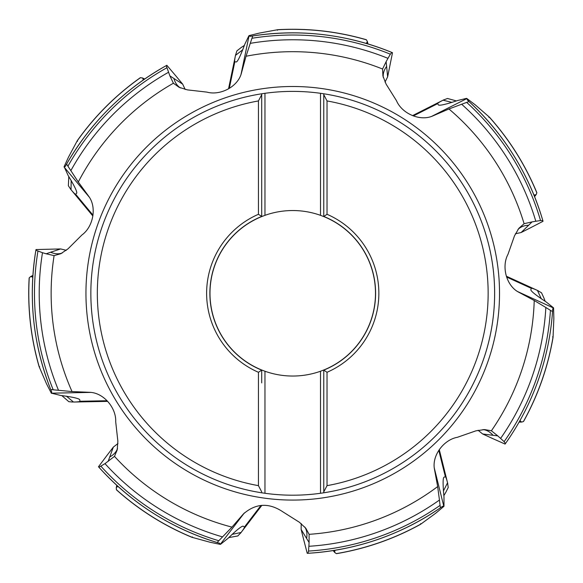 <?xml version="1.0" encoding="UTF-8"?>
<svg xmlns="http://www.w3.org/2000/svg" width="583" height="583" viewBox="0 0 583 583"><rect width="100%" height="100%" fill="white"/><g stroke="black" fill="none" stroke-linecap="round" stroke-linejoin="round"><path stroke-width="0.87" d="M191.88 537.293C164.063 525.757 138.929 509.943 116.476 489.866L116.243 487.891L117.496 485.952M116.476 489.866L116.381 489.669A263.946 263.946 0 0 0 192.412 537.424L209.982 542.226L220.134 544.362L219.689 543.276A260.441 260.441 0 0 1 118.451 486.82L117.431 486.718M237.842 535.952L228.711 537.621M192.419 536.907L192.412 537.424M113.364 482.119L109.108 477.98M68.379 185.773L71.031 189.708C73.691 192.886 75.222 194.387 75.622 194.219L76.694 193.199C77.291 191.807 74.442 185.911 68.145 175.512L64.115 166.636L68.451 157.213L77.043 141.152L77.554 141.275M68.379 185.78L68.779 176.496M77.291 140.663C94.73 116.112 115.74 95.124 140.306 77.707L142.281 77.918L143.899 79.572M140.306 77.707L140.525 77.656A263.946 263.946 0 0 0 77.043 141.152M237.849 535.945L241.085 532.483C243.592 529.182 244.722 527.36 244.459 527.01L243.228 526.194C241.741 525.917 236.625 530.005 227.887 538.452L220.491 544.347M304.807 527.025A26.06 18.182 -37.5 0 1 306.585 538.444L309.092 542.474L309.107 534.327L305.769 528.205L299.4 522.266L282.828 511.816C268.916 502.517 255.784 503.224 243.424 513.936L231.968 527.119L217.124 542.511L219.689 543.276M217.138 542.489L217.124 542.511A260.441 260.441 0 0 1 98.935 467.267L98.527 466.815M106.427 456.139L113.335 447.11L117.955 443.517M98.935 467.267C131.459 503.136 170.863 528.22 217.124 542.511A260.441 260.441 0 0 1 98.935 467.267L104.984 463.645L114.487 456.372L117.198 449.945L117.868 441.265L115.704 421.779C116.389 407.823 103.475 392.585 89.483 392.308L72.037 391.572L50.743 389.561L51.741 392.038A260.441 260.441 0 0 1 51.493 391.419M108.11 461.445L113.335 447.11M309.092 542.474L308.866 546.293A253.518 253.518 0 0 0 439.451 500.039L437.665 486.586L434.503 469.417C431.66 455.709 443.641 439.728 457.393 437.294L475.91 430.844L484.531 429.569L491.396 430.779A241.595 241.595 0 0 0 534.225 300.5L518.826 292.265C506.343 285.94 501.314 266.613 507.982 254.334L514.49 235.838L518.863 228.31L524.095 223.697A241.595 241.595 0 0 0 448.939 108.977L432.899 115.886C420.175 121.709 401.927 113.583 396.491 100.713L386.084 84.098L382.922 75.979L382.572 69.02A241.595 241.595 0 0 0 246.033 56.252L241.428 73.094C238.039 86.678 220.316 95.874 206.863 92.107L187.383 89.877L179.068 87.29L173.406 83.223A241.595 241.595 0 0 0 78.29 182.013L88.594 196.114C97.099 207.227 93.236 226.831 81.904 234.993L68.022 248.832L60.807 253.722L54.095 255.609A241.595 241.595 0 0 0 72.037 391.572M90.78 392.403L51.435 393.175L60.625 395.442C72.686 397.008 79.069 398.459 79.776 399.792L79.784 399.8M79.776 399.792L79.907 401.264C79.798 401.687 77.67 401.942 73.524 402.044L107.695 401.374M51.406 393.336L46.509 383.803L39.309 367.064L39.724 366.751M51.435 393.175L51.741 392.038M51.275 390.88A260.441 260.441 0 0 1 51.093 390.428M50.772 389.641A260.441 260.441 0 0 1 32.765 277.69L32.203 276.83L30.549 276.634L29.245 277.843A263.946 263.946 0 0 0 39.309 367.064M68.794 401.665L61.791 395.565M68.794 401.672L72.613 402.059M29.15 278.055L29.15 278.047C27.452 308.123 30.761 337.63 39.083 366.569M32.203 276.83L32.845 276.408M62.177 253.044A26.06 18.182 65.4 0 1 50.648 252.235L60.625 248.934L66.309 250.304M50.648 252.235L46.159 253.787L54.095 255.609M46.159 253.787L42.486 252.709A253.518 253.518 0 0 0 58.519 390.319M50.743 389.561C33.071 344.48 28.115 298.037 35.876 250.238A260.441 260.441 0 0 0 50.743 389.561L50.743 389.561A260.441 260.441 0 0 1 35.876 250.238L35.978 249.641M33.304 270.359L33.85 264.879M32.837 276.51L32.765 277.69M35.993 249.56L60.625 248.934M35.876 250.238L42.486 252.709M89.323 197.192L64.05 166.986M64.196 166.913L65.274 166.447A260.441 260.441 0 0 1 142.842 80.308L143.163 79.332M142.842 80.308L148.913 76.162M78.29 182.013L66.586 164.114A260.441 260.441 0 0 1 166.242 65.631L169.886 75.877L182.698 84.156L185.168 89.461M517.93 229.513A26.06 18.182 -140.3 0 1 528.664 225.235L521.107 232.544L530.596 227.742M515.387 233.768L521.107 232.544M528.664 225.235L532.039 221.897L524.095 223.697M532.039 221.897L535.813 221.263A253.518 253.518 0 0 0 461.656 104.24L448.939 108.977M543.006 221.212L542.839 220.629L540.536 220.542L535.813 221.263M536.426 201.383L538.313 206.564M534.181 195.64L533.736 194.547A260.441 260.441 0 0 0 468.994 101.551L468.994 101.551A260.441 260.441 0 0 1 542.839 220.629A260.441 260.441 0 0 0 468.994 101.551L468.921 101.595M467.945 100.597A260.441 260.441 0 0 0 467.515 100.203M456.438 100.932L447.474 98.476L443.058 100.196C439.363 102.076 437.556 103.235 437.636 103.657L438.394 104.933C439.611 105.829 445.995 104.364 457.538 100.538L466.364 98.403L468.994 101.551C504.477 134.505 529.087 174.193 542.839 220.629M534.217 195.735L534.611 195.079L533.736 194.547M488.824 117.321L489.057 116.862L475.305 104.904L466.757 98.44M534.611 195.079L536.192 194.533L536.834 192.878A263.946 263.946 0 0 0 489.057 116.862M536.834 192.652L536.834 192.652C525.319 164.821 509.535 139.672 489.472 117.205M461.656 104.24L468.994 101.551M383.279 77.459A26.06 18.182 168.3 0 1 386.631 66.404L387.629 76.861L392.497 52.71M385.028 82.101L387.629 76.861M386.631 66.404L386.121 61.681L382.572 69.02M386.121 61.681L387.979 58.344A253.518 253.518 0 0 0 250.26 43.353L246.033 56.252M392.425 52.681L391.863 52.448L390.362 54.19L387.979 58.344M372.821 45.467L378.046 47.216M366.926 43.638L365.796 43.302A260.441 260.441 0 0 0 252.643 35.949M251.812 36.08A260.441 260.441 0 0 0 251.331 36.161M250.748 36.255A260.441 260.441 0 0 0 250.085 36.365L252.723 35.942A260.441 260.441 0 0 1 391.863 52.448A260.441 260.441 0 0 0 252.723 35.942C300.609 28.742 346.987 34.244 391.863 52.448M367.028 43.667L366.758 42.945L365.796 43.302M277.421 30.272L277.202 29.799L259.282 33.1L249.218 35.578L250.085 36.365M366.758 42.945L367.319 41.378L366.423 39.833A263.946 263.946 0 0 0 277.202 29.799M366.248 39.702L366.248 39.702C337.309 31.351 307.809 28.013 277.734 29.689M241.304 47.449L244.415 45.372M241.318 47.442L236.909 50.845L235.488 55.37C234.665 59.437 234.439 61.565 234.825 61.769L236.29 61.973C237.747 61.572 240.582 55.669 244.794 44.264L248.897 35.745M250.26 43.353L252.723 35.971M323.769 216.577L320.512 215.338A82.75 82.75 0 0 0 264.966 215.338L261.709 216.577A82.75 82.75 0 0 0 261.709 370.001L264.966 371.24A82.75 82.75 0 0 0 320.512 371.24L323.769 370.001A82.75 82.75 0 0 0 323.769 216.577L323.769 93.783L320.512 93.302L320.512 215.338M323.769 170.418L323.769 93.783A201.907 201.907 0 0 1 323.769 492.795L323.769 370.001M323.769 492.132L323.769 370.088A82.83 82.83 0 0 0 323.769 216.49L327.027 214.289L327.027 100.932L323.769 94.665M327.027 214.289A86.124 86.124 0 0 1 327.027 372.289L327.027 485.646L323.769 491.914M327.027 372.289L323.769 370.125A82.866 82.866 0 0 0 323.769 216.453A82.866 82.866 0 0 1 323.769 370.125M323.769 492.249L323.769 492.795L320.512 493.276A201.907 201.907 0 0 1 264.966 493.276L261.709 492.795A201.907 201.907 0 0 1 261.709 93.783L264.966 93.302A201.907 201.907 0 0 1 487.76 345.544A201.907 201.907 0 0 0 320.512 93.302M261.709 94.329L261.709 93.783A201.907 201.907 0 0 0 261.709 492.795A201.907 201.907 0 0 1 261.709 93.783L261.709 216.453A82.866 82.866 0 0 0 261.709 370.125L261.709 382.9M262 492.839A201.907 201.907 0 0 0 263.341 493.043A201.907 201.907 0 0 1 262 492.839M323.769 492.795A201.907 201.907 0 0 0 487.76 345.544A201.907 201.907 0 0 1 323.769 492.795M264.966 93.302L264.966 215.338M320.512 493.276L320.512 371.24M264.966 371.24L264.966 493.276M261.709 370.001L261.709 370.125A82.866 82.866 0 0 1 261.709 216.453L261.709 94.446M258.451 214.289A86.124 86.124 0 0 0 258.451 372.289L258.451 485.646A195.385 195.385 0 0 1 258.451 100.932L258.451 214.289L261.709 216.453M258.451 100.932L261.709 94.665M258.451 372.289L261.709 370.125M258.451 485.646L261.709 491.914M306.585 538.444L301.141 529.451L303.692 539.712M301.214 523.6L301.141 529.451M307.314 553.318L307.926 553.289L308.524 551.066L308.866 546.293M328.112 551.314L322.647 552.006M334.212 550.403L335.378 550.214A260.441 260.441 0 0 0 440.442 507.793A260.441 260.441 0 0 1 307.926 553.289A260.441 260.441 0 0 0 440.449 507.793C400.426 535.048 356.249 550.214 307.926 553.289M441.608 506.984A260.441 260.441 0 0 0 442.089 506.649M445.74 492.467L448.232 487.497L447.54 482.804C446.527 478.789 445.798 476.77 445.368 476.756L443.962 477.207C442.818 478.198 442.825 484.743 443.984 496.847L443.976 506.306L442.635 506.263L440.449 507.793L440.07 505.395A258.262 258.262 0 0 1 308.524 551.066M334.11 550.425L334.664 550.957L335.378 550.214M420.656 523.614L421.057 523.942L435.771 513.2L443.976 506.306M334.664 550.957L334.846 552.611L336.318 553.61A263.946 263.946 0 0 0 421.057 523.942M336.537 553.661L336.537 553.661C366.226 548.625 394.261 538.83 420.627 524.277M445.733 492.475L443.838 495.688M439.451 500.039L440.07 505.395M483.008 429.584A26.06 18.182 -88.9 0 1 493.036 435.312L482.622 433.963L492.744 438.591M478.089 430.261L482.622 433.963M493.036 435.312L497.758 435.865L491.396 430.779M497.758 435.865L500.6 438.423A253.518 253.518 0 0 0 545.856 307.489L534.225 300.5M505.126 444.02L505.483 443.517L504.113 441.666L500.6 438.423M516.523 426.508L517.194 425.386M519.242 421.837L520.196 420.139L520.327 421.159L519.57 421.261M520.196 420.139L520.196 420.139A260.441 260.441 0 0 0 552.546 311.46M543.852 297.855L541.527 292.804L537.431 290.421C533.649 288.709 531.623 288.017 531.339 288.345L530.814 289.729C530.88 291.238 536.003 295.319 546.184 301.958L553.58 307.86L552.713 308.881L552.538 311.548A260.441 260.441 0 0 1 505.483 443.517A260.441 260.441 0 0 0 552.538 311.548L550.432 310.345A258.262 258.262 0 0 1 504.113 441.666M552.567 336.879L553.078 336.777L553.85 318.573L553.58 307.86M520.327 421.159L521.734 422.056L523.439 421.531A263.946 263.946 0 0 0 553.078 336.777M523.607 421.385L523.607 421.385C538.189 395.034 548.005 367.006 553.063 337.317M543.859 297.862L545.192 301.345M545.856 307.489L550.432 310.345M66.608 164.136L65.274 166.447M166.242 65.631C124.041 89.359 90.817 122.19 66.586 164.114A260.441 260.441 0 0 1 166.242 65.631L166.774 65.332M175.636 75.659L182.698 84.156M169.886 75.877L173.406 83.223M92.981 215.134L75.622 194.219M71.184 180.446L71.031 189.708M260.995 505.425L244.459 527.01M232.027 534.392L241.085 532.483M244.313 512.982L220.381 544.223M117.518 448.458A26.06 18.182 14 0 1 109.706 456.963M114.487 456.372A241.595 241.595 0 0 0 231.968 527.119M309.107 534.327A241.595 241.595 0 0 0 437.665 486.586M492.482 346.812A206.79 206.79 0 0 1 239.212 493.036A206.79 206.79 0 0 1 92.996 239.766A206.79 206.79 0 0 1 346.258 93.542A206.79 206.79 0 0 1 492.482 346.812M79.907 401.264L107.09 400.732M66.382 396.149L73.524 402.044M37.91 251.317A258.262 258.262 0 0 0 53.162 389.728M180.446 87.938A26.06 18.182 116.8 0 1 173.894 78.421M452.051 102.404L443.058 100.196M437.636 103.657L413.376 115.937M431.69 116.36L466.801 98.6M466.743 102.448A258.262 258.262 0 0 1 540.536 220.542M242.827 49.715L235.488 55.37M241.041 74.34L249.05 35.811M234.825 61.769L229.294 88.39M252.024 38.259A258.262 258.262 0 0 1 390.362 54.19M327.027 100.932A195.385 195.385 0 0 1 327.027 485.646M261.709 93.783A201.907 201.907 0 0 0 261.709 492.795M443.386 491.083L447.54 482.804M445.368 476.756L438.802 450.368M434.306 468.127L443.816 506.314M541.308 298.831L537.431 290.421M531.339 288.345L506.62 277.034M517.697 291.609L553.478 307.992M168.429 72.336A253.518 253.518 0 0 0 70.842 170.666M166.672 67.89A258.262 258.262 0 0 0 67.963 166.111M104.984 463.645A253.518 253.518 0 0 0 222.568 536.907M101.041 466.349A258.262 258.262 0 0 0 218.763 540.725M116.768 485.289L116.243 487.891M70.448 189.001L92.857 216.001M144.708 79.004L142.288 77.918M240.531 533.212L261.869 505.352M32.91 275.416L30.549 276.634M529.583 228.266L543.028 221.285M534.589 196.653L536.192 194.533M367.975 43.951L367.319 41.378M303.422 538.67L307.241 553.325M333.133 550.578L334.846 552.611M491.243 437.928L505.082 444.078M519.081 422.121L521.734 422.056M538.262 290.8L506.35 276.196M447.766 483.693L439.29 449.646M443.867 99.78L412.56 115.616M235.678 54.474L228.536 88.835M176.642 76.847L166.847 65.296M107.556 454.638L98.476 466.757"/></g></svg>
